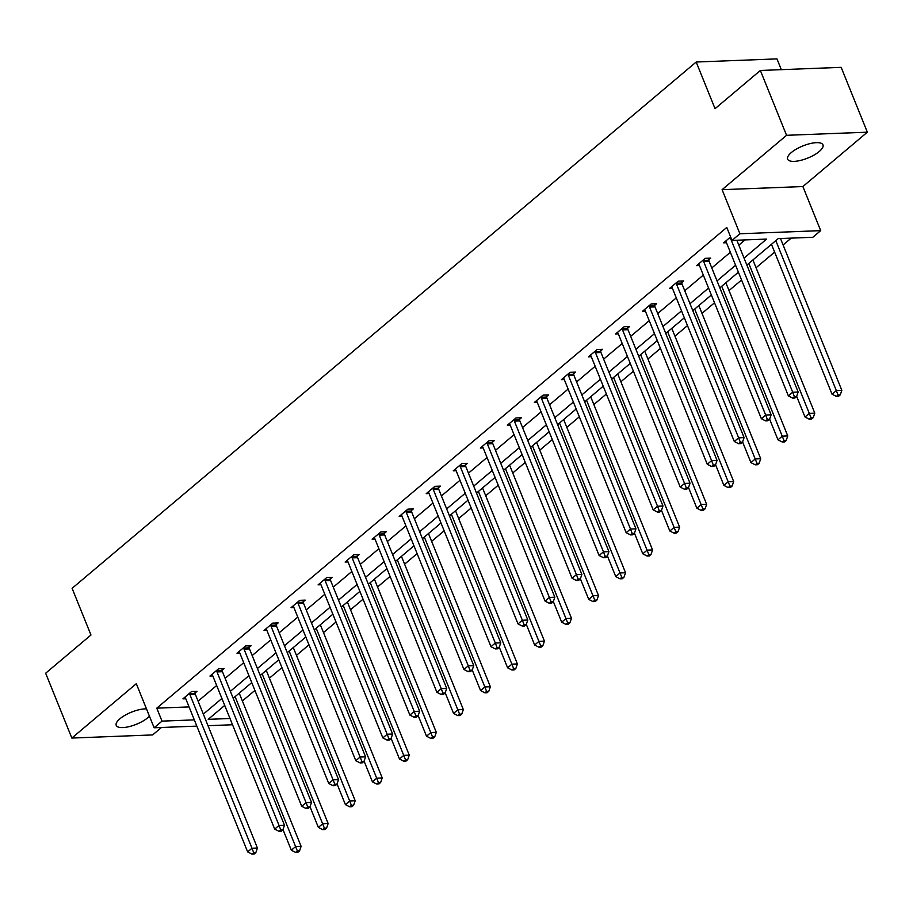 <?xml version="1.0" encoding="UTF-8"?>
<svg xmlns="http://www.w3.org/2000/svg" width="913" height="913" viewBox="0 0 913 913"><rect width="100%" height="100%" fill="white"/><g stroke="black" fill="none" stroke-linecap="round" stroke-linejoin="round"><path stroke-width="1.37" d="M149.458 716.214A19.059 6.539 -22 0 1 147.872 717.686A19.059 6.539 -22 0 1 129.201 726.611A19.059 6.539 -22 0 1 116.225 725.367A19.059 6.539 -22 0 1 119.923 718.771A19.059 6.539 -22 0 1 146.491 708.876M791.32 152.551A19.059 6.539 -22 0 1 809.991 143.626A19.059 6.539 -22 0 1 822.967 144.87A19.059 6.539 -22 0 1 819.269 151.478A19.059 6.539 -22 0 1 800.598 160.403A19.059 6.539 -22 0 1 787.622 159.159A19.059 6.539 -22 0 1 791.32 152.551M196.843 726.12L154.126 727.775L136.311 683.689L71.842 738.058L45.65 673.223L90.969 635.003L72.104 588.326L696.185 62.016L715.05 108.693L760.369 70.472L841.158 67.345L867.35 132.18L786.561 135.307L722.092 189.676L739.907 233.762L820.696 230.635L812.81 237.289L778.196 238.624L746.868 265.055M760.369 70.472L786.561 135.307M71.842 738.058L152.631 734.931L161.464 727.49M722.092 189.676L802.881 186.549L867.35 132.18M802.881 186.549L820.696 230.635M242.379 700.967L254.91 690.411M269.415 678.176L281.946 667.608M296.451 655.374L308.982 644.806M323.487 632.572L336.018 622.004M350.524 609.77L363.054 599.202M377.56 586.968L390.079 576.411M404.596 564.166L417.115 553.609M431.632 541.363L444.152 530.807M458.668 518.573L471.188 508.005M485.705 495.77L498.224 485.202M512.741 472.968L525.26 462.4M539.777 450.166L552.297 439.598M566.813 427.364L579.333 416.807M593.849 404.562L606.369 394.005M620.886 381.76L633.405 371.203M647.922 358.969L660.441 348.401M674.958 336.167L687.478 325.599M701.994 313.364L714.514 302.796M729.03 290.562L741.55 279.994M756.067 267.76L774.635 252.102M783.103 244.958L791.206 238.122M781.323 69.662L776.974 58.889L696.185 62.016M222.133 670.165L224.073 668.533L218.618 668.738L209.956 676.054L212.809 675.94M276.205 624.56L278.145 622.928L272.69 623.145L264.028 630.449L266.881 630.335M330.278 578.968L332.218 577.324L326.763 577.541L318.101 584.845L320.954 584.742M384.35 533.363L386.29 531.731L380.835 531.937L372.162 539.252L375.026 539.138M438.423 487.759L440.363 486.127L434.908 486.332L426.234 493.648L429.099 493.534M492.495 442.166L494.435 440.523L488.98 440.739L480.306 448.043L483.171 447.929M546.567 396.562L548.508 394.93L543.052 395.135L534.379 402.439L537.243 402.336M600.64 350.957L602.58 349.325L597.113 349.531L588.451 356.846L591.316 356.732M654.712 305.353L656.652 303.721L651.186 303.938L642.524 311.242L645.388 311.128M708.785 259.76L710.725 258.117L705.258 258.333L696.596 265.637L699.461 265.535M198.098 701.15L216.666 685.492M225.134 678.348L243.703 662.69M252.171 655.557L270.739 639.887M279.207 632.755L297.775 617.097M306.243 609.952L324.811 594.295M333.279 587.15L351.847 571.492M360.315 564.348L378.884 548.69M387.352 541.546L405.92 525.888M414.388 518.744L432.956 503.086M441.424 495.953L459.992 480.284M468.46 473.151L487.028 457.493M495.497 450.349L514.065 434.691M522.533 427.546L541.101 411.889M549.569 404.744L568.137 389.086M576.605 381.942L595.173 366.284M603.641 359.14L622.21 343.482M630.678 336.349L649.246 320.68M657.714 313.547L676.282 297.889M684.75 290.745L703.318 275.087M711.786 267.943L730.354 252.285M738.822 245.141L745.019 239.914M744.061 258.105L766.623 239.08L732.021 240.416L726.782 227.451L156.774 708.157L189.071 706.913M726.497 242.732L723.632 242.835L730.617 236.946M681.749 282.562L683.689 280.919L678.222 281.136L669.56 288.44L672.425 288.325M627.676 328.155L629.616 326.523L624.15 326.728L615.488 334.044L618.352 333.93M573.604 373.759L575.544 372.127L570.077 372.333L561.415 379.648L564.28 379.534M519.531 419.364L521.471 417.72L516.016 417.937L507.343 425.241L510.207 425.138M465.459 464.957L467.399 463.325L461.944 463.542L453.27 470.846L456.135 470.731M411.386 510.561L413.327 508.929L407.871 509.134L399.198 516.45L402.062 516.336M357.314 556.165L359.254 554.533L353.799 554.739L345.125 562.043L347.99 561.94M303.242 601.77L305.182 600.126L299.726 600.343L291.064 607.647L293.918 607.533M249.169 647.363L251.109 645.731L245.654 645.948L236.992 653.252L239.845 653.137M195.097 692.967L197.037 691.335L191.582 691.54L182.92 698.856L185.773 698.742M732.021 240.416L739.907 233.762M154.126 727.775L162.012 721.122L194.321 719.878M156.774 708.157L162.012 721.122M203.348 714.114L221.916 698.456M230.373 691.324L248.941 675.654M257.409 668.521L275.977 652.863M284.445 645.719L303.013 630.061M311.481 622.917L330.05 607.259M338.518 600.115L357.086 584.457M365.554 577.313L384.122 561.655M392.59 554.511L411.158 538.853M419.626 531.72L438.194 516.05M446.662 508.918L465.231 493.26M473.699 486.115L492.267 470.457M500.735 463.313L519.303 447.655M527.771 440.511L546.339 424.853M554.807 417.709L573.375 402.051M581.843 394.907L600.412 379.249M608.88 372.116L627.448 356.447M635.916 349.314L654.484 333.656M662.952 326.512L681.52 310.854M689.988 303.709L708.556 288.052M717.025 280.907L735.593 265.249M232.53 724.751L208.016 725.698M224.712 705.407L208.198 719.341L230.008 718.497M738.4 272.2L719.832 287.857M711.364 294.99L692.796 310.66M684.328 317.792L665.76 333.45M657.292 340.595L638.723 356.253M630.255 363.397L611.687 379.055M603.219 386.199L584.651 401.857M576.183 409.001L557.615 424.659M549.147 431.803L530.579 447.461M522.11 454.594L503.542 470.263M495.074 477.396L476.506 493.054M468.038 500.198L449.47 515.856M441.002 523.001L422.434 538.659M413.966 545.803L395.397 561.461M386.929 568.605L368.361 584.263M359.893 591.407L341.325 607.065M332.857 614.209L314.289 629.867M305.821 637L287.253 652.658M278.785 659.802L260.216 675.46M251.748 682.604L233.18 698.262M730.354 237.163L730.411 237.631A2.979 2.02 -92.2 0 0 730.674 238.704L792.701 392.236L788.375 395.888L726.349 242.356A2.979 2.02 -92.2 0 0 725.824 241.5L725.573 241.203M736.837 240.233L798.167 392.019L792.701 392.236L794.401 396.641L792.678 398.102L794.858 398.022L796.593 396.55L794.401 396.641M796.593 396.55L798.167 392.019M788.375 395.888L792.678 398.102M771.474 244.296L832.04 394.199L836.376 390.547L841.832 390.33L780.501 238.544M838.077 394.952L836.342 396.413L838.522 396.333L840.257 394.873L838.077 394.952L775.81 240.644M836.342 396.413L832.04 394.199M841.832 390.33L840.257 394.873M703.318 259.965L703.375 260.433A2.979 2.02 -92.2 0 0 703.638 261.506L765.665 415.038L761.339 418.69L699.312 265.158A2.979 2.02 -92.2 0 0 698.787 264.302L698.536 264.005M708.614 258.208L708.83 260.228A2.979 2.02 -92.2 0 0 709.104 261.301L771.131 414.822L765.665 415.038L767.365 419.444L765.642 420.904L767.822 420.813L769.556 419.352L767.365 419.444M769.556 419.352L771.131 414.822M761.339 418.69L765.642 420.904M676.282 282.768L676.339 283.235A2.979 2.02 -92.2 0 0 676.601 284.308L738.64 437.841L734.303 441.493L672.276 287.96A2.979 2.02 -92.2 0 0 671.751 287.104L671.5 286.808M681.577 280.999L681.794 283.019A2.979 2.02 -92.2 0 0 682.068 284.103L744.095 437.624L738.64 437.841L740.329 442.246L738.606 443.707L740.785 443.615L742.52 442.154L740.329 442.246M742.52 442.154L744.095 437.624M734.303 441.493L738.606 443.707M796.661 396.345L805.004 417.001L809.34 413.349L814.795 413.133L752.905 259.954M811.041 417.755L809.306 419.215L811.486 419.124L813.221 417.663L811.041 417.755L748.774 263.446M809.306 419.215L805.004 417.001M814.795 413.133L813.221 417.663M769.625 419.147L777.967 439.804L782.304 436.152L787.759 435.935L725.869 282.756M784.005 440.557L782.27 442.018L784.45 441.926L786.184 440.465L784.005 440.557L721.738 286.248M782.27 442.018L777.967 439.804M787.759 435.935L786.184 440.465M649.257 305.57L649.303 306.038A2.979 2.02 -92.2 0 0 649.565 307.11L711.604 460.631L707.267 464.295L645.24 310.762A2.979 2.02 -92.2 0 0 644.715 309.895L644.464 309.61M654.541 303.801L654.758 305.821A2.979 2.02 -92.2 0 0 655.032 306.894L717.059 460.426L711.604 460.631L713.293 465.037L711.569 466.497L713.749 466.417L715.484 464.957L713.293 465.037M715.484 464.957L717.059 460.426M707.267 464.295L711.569 466.497M742.589 441.949L750.931 462.606L755.268 458.954L760.723 458.737L698.833 305.558M756.968 463.348L755.234 464.82L757.413 464.728L759.148 463.268L756.968 463.348L694.702 309.051M755.234 464.82L750.931 462.606M760.723 458.737L759.148 463.268M622.221 328.372L622.267 328.84A2.979 2.02 -92.2 0 0 622.529 329.913L684.567 483.434L680.231 487.097L618.204 333.565A2.979 2.02 -92.2 0 0 617.679 332.697L617.428 332.412M627.505 326.603L627.722 328.623A2.979 2.02 -92.2 0 0 627.996 329.696L690.023 483.228L684.567 483.434L686.268 487.839L684.533 489.3L686.713 489.22L688.448 487.759L686.268 487.839M688.448 487.759L690.023 483.228M680.231 487.097L684.533 489.3M715.552 464.751L723.895 485.408L728.232 481.744L733.687 481.539L671.797 328.36M729.932 486.15L728.197 487.61L730.377 487.531L732.112 486.07L729.932 486.15L667.665 331.841M728.197 487.61L723.895 485.408M733.687 481.539L732.112 486.07M595.185 351.174L595.23 351.642A2.979 2.02 -92.2 0 0 595.493 352.715L657.531 506.236L653.194 509.888L591.168 356.367A2.979 2.02 -92.2 0 0 590.643 355.499L590.391 355.203M600.469 349.405L600.686 351.425A2.979 2.02 -92.2 0 0 600.959 352.498L662.986 506.03L657.531 506.236L659.232 510.641L657.497 512.102L659.677 512.022L661.411 510.561L659.232 510.641M661.411 510.561L662.986 506.03M653.194 509.888L657.497 512.102M688.516 487.553L696.859 508.199L701.195 504.547L706.651 504.341L644.761 351.163M702.896 508.952L701.161 510.413L703.341 510.333L705.076 508.872L702.896 508.952L640.629 354.643M701.161 510.413L696.859 508.199M706.651 504.341L705.076 508.872M568.148 373.965L568.194 374.433A2.979 2.02 -92.2 0 0 568.457 375.505L630.495 529.038L626.158 532.69L564.131 379.169A2.979 2.02 -92.2 0 0 563.618 378.302L563.355 378.005M573.432 372.207L573.649 374.227A2.979 2.02 -92.2 0 0 573.923 375.3L635.95 528.832L630.495 529.038L632.195 533.443L630.461 534.904L632.641 534.824L634.375 533.363L632.195 533.443M634.375 533.363L635.95 528.832M626.158 532.69L630.461 534.904M661.48 510.344L669.822 531.001L674.159 527.349L679.614 527.143L617.736 373.965M675.86 531.754L674.125 533.215L676.316 533.135L678.039 531.674L675.86 531.754L613.593 377.446M674.125 533.215L669.822 531.001M679.614 527.143L678.039 531.674M541.112 396.767L541.158 397.235A2.979 2.02 -92.2 0 0 541.42 398.308L603.459 551.84L599.122 555.492L537.095 401.96A2.979 2.02 -92.2 0 0 536.582 401.104L536.319 400.807M546.396 395.009L546.613 397.029A2.979 2.02 -92.2 0 0 546.887 398.102L608.914 551.623L603.459 551.84L605.159 556.245L603.425 557.706L605.604 557.626L607.339 556.154L605.159 556.245M607.339 556.154L608.914 551.623M599.122 555.492L603.425 557.706M634.444 533.146L642.786 553.803L647.123 550.151L652.578 549.946L590.7 396.756M648.823 554.556L647.089 556.017L649.28 555.937L651.003 554.476L648.823 554.556L586.557 400.248M647.089 556.017L642.786 553.803M652.578 549.946L651.003 554.476M514.076 419.569L514.122 420.037A2.979 2.02 -92.2 0 0 514.384 421.11L576.423 574.642L572.086 578.294L510.059 424.762A2.979 2.02 -92.2 0 0 509.545 423.906L509.283 423.609M519.36 417.812L519.577 419.832A2.979 2.02 -92.2 0 0 519.851 420.904L581.878 574.425L576.423 574.642L578.123 579.047L576.388 580.508L578.568 580.417L580.303 578.956L578.123 579.047M580.303 578.956L581.878 574.425M572.086 578.294L576.388 580.508M607.407 555.949L615.761 576.605L620.087 572.953L625.542 572.736L563.663 419.558M621.787 577.358L620.053 578.819L622.244 578.728L623.967 577.267L621.787 577.358L559.521 423.05M620.053 578.819L615.761 576.605M625.542 572.736L623.967 577.267M487.04 442.371L487.086 442.839A2.979 2.02 -92.2 0 0 487.359 443.912L549.386 597.444L545.05 601.096L483.023 447.564A2.979 2.02 -92.2 0 0 482.509 446.708L482.247 446.411M492.324 440.602L492.552 442.622A2.979 2.02 -92.2 0 0 492.815 443.707L554.842 597.228L549.386 597.444L551.087 601.85L549.352 603.31L551.532 603.219L553.267 601.758L551.087 601.85M553.267 601.758L554.842 597.228M545.05 601.096L549.352 603.31M460.004 465.174L460.049 465.641A2.979 2.02 -92.2 0 0 460.323 466.714L522.35 620.247L518.013 623.899L455.986 470.366A2.979 2.02 -92.2 0 0 455.473 469.499L455.21 469.214M465.288 463.405L465.516 465.425A2.979 2.02 -92.2 0 0 465.778 466.497L527.805 620.03L522.35 620.247L524.051 624.64L522.316 626.101L524.496 626.021L526.23 624.56L524.051 624.64M526.23 624.56L527.805 620.03M518.013 623.899L522.316 626.101M432.967 487.976L433.013 488.444A2.979 2.02 -92.2 0 0 433.287 489.516L495.314 643.037L490.977 646.701L428.95 493.168A2.979 2.02 -92.2 0 0 428.437 492.301L428.174 492.016M438.251 486.207L438.48 488.227A2.979 2.02 -92.2 0 0 438.742 489.3L500.769 642.832L495.314 643.037L497.014 647.443L495.28 648.903L497.459 648.823L499.194 647.363L497.014 647.443M499.194 647.363L500.769 642.832M490.977 646.701L495.28 648.903M405.931 510.778L405.977 511.246A2.979 2.02 -92.2 0 0 406.251 512.319L468.278 665.839L463.941 669.491L401.914 515.971A2.979 2.02 -92.2 0 0 401.4 515.103L401.138 514.806M411.215 509.009L411.443 511.029A2.979 2.02 -92.2 0 0 411.706 512.102L473.733 665.634L468.278 665.839L469.978 670.245L468.243 671.706L470.423 671.626L472.158 670.165L469.978 670.245M472.158 670.165L473.733 665.634M463.941 669.491L468.243 671.706M378.895 533.569L378.941 534.037A2.979 2.02 -92.2 0 0 379.215 535.109L441.241 688.642L436.905 692.294L374.878 538.773A2.979 2.02 -92.2 0 0 374.364 537.905L374.102 537.609M384.179 531.811L384.407 533.831A2.979 2.02 -92.2 0 0 384.67 534.904L446.697 688.436L441.241 688.642L442.942 693.047L441.207 694.508L443.387 694.428L445.122 692.967L442.942 693.047M445.122 692.967L446.697 688.436M436.905 692.294L441.207 694.508M351.859 556.371L351.904 556.839A2.979 2.02 -92.2 0 0 352.178 557.911L414.205 711.444L409.869 715.096L347.842 561.563A2.979 2.02 -92.2 0 0 347.328 560.708L347.066 560.411M357.143 554.613L357.371 556.633A2.979 2.02 -92.2 0 0 357.634 557.706L419.66 711.227L414.205 711.444L415.906 715.849L414.171 717.31L416.351 717.23L418.086 715.758L415.906 715.849M418.086 715.758L419.66 711.227M409.869 715.096L414.171 717.31M324.823 579.173L324.868 579.641A2.979 2.02 -92.2 0 0 325.142 580.714L387.169 734.246L382.832 737.898L320.805 584.366A2.979 2.02 -92.2 0 0 320.292 583.51L320.029 583.213M330.107 577.415L330.335 579.435A2.979 2.02 -92.2 0 0 330.597 580.508L392.624 734.029L387.169 734.246L388.87 738.651L387.135 740.112L389.315 740.021L391.049 738.56L388.87 738.651M391.049 738.56L392.624 734.029M382.832 737.898L387.135 740.112M297.786 601.975L297.832 602.443A2.979 2.02 -92.2 0 0 298.106 603.516L360.133 757.048L355.796 760.7L293.769 607.168A2.979 2.02 -92.2 0 0 293.256 606.312L292.993 606.015M303.07 600.206L303.299 602.226A2.979 2.02 -92.2 0 0 303.561 603.31L365.588 756.831L360.133 757.048L361.833 761.453L360.099 762.914L362.278 762.823L364.013 761.362L361.833 761.453M364.013 761.362L365.588 756.831M355.796 760.7L360.099 762.914M270.75 624.777L270.796 625.245A2.979 2.02 -92.2 0 0 271.07 626.318L333.097 779.85L328.76 783.502L266.733 629.97A2.979 2.02 -92.2 0 0 266.219 629.103L265.957 628.817M276.034 623.008L276.262 625.028A2.979 2.02 -92.2 0 0 276.525 626.101L338.552 779.634L333.097 779.85L334.797 784.244L333.062 785.716L335.242 785.625L336.977 784.164L334.797 784.244M336.977 784.164L338.552 779.634M328.76 783.502L333.062 785.716M243.714 647.579L243.771 648.047A2.979 2.02 -92.2 0 0 244.033 649.12L306.06 802.641L301.724 806.305L239.697 652.772A2.979 2.02 -92.2 0 0 239.183 651.905L238.921 651.62M248.998 645.811L249.226 647.831A2.979 2.02 -92.2 0 0 249.489 648.903L311.516 802.436L306.06 802.641L307.761 807.046L306.026 808.507L308.206 808.427L309.941 806.966L307.761 807.046M309.941 806.966L311.516 802.436M301.724 806.305L306.026 808.507M580.371 578.751L588.725 599.407L593.051 595.755L598.506 595.538L536.627 442.36M594.751 600.161L593.016 601.621L595.208 601.53L596.931 600.069L594.751 600.161L532.484 445.852M593.016 601.621L588.725 599.407M598.506 595.538L596.931 600.069M553.335 601.553L561.689 622.21L566.014 618.558L571.481 618.341L509.591 465.162M567.715 622.951L565.98 624.424L568.171 624.332L569.895 622.871L567.715 622.951L505.448 468.654M565.98 624.424L561.689 622.21M571.481 618.341L569.895 622.871M526.299 624.355L534.653 645.012L538.978 641.348L544.445 641.143L482.555 487.964M540.679 645.753L538.944 647.214L541.135 647.134L542.87 645.674L540.679 645.753L478.412 491.445M538.944 647.214L534.653 645.012M544.445 641.143L542.87 645.674M499.263 647.157L507.617 667.802L511.942 664.15L517.409 663.945L455.519 510.766M513.642 668.556L511.908 670.016L514.099 669.937L515.834 668.476L513.642 668.556L451.376 514.247M511.908 670.016L507.617 667.802M517.409 663.945L515.834 668.476M472.226 669.948L480.58 690.605L484.906 686.953L490.372 686.747L428.482 533.569M486.606 691.358L484.871 692.819L487.063 692.739L488.797 691.278L486.606 691.358L424.34 537.049M484.871 692.819L480.58 690.605M490.372 686.747L488.797 691.278M445.19 692.75L453.544 713.407L457.87 709.755L463.336 709.549L401.446 556.359M459.57 714.16L457.835 715.621L460.026 715.541L461.761 714.08L459.57 714.16L397.303 559.852M457.835 715.621L453.544 713.407M463.336 709.549L461.761 714.08M418.165 715.552L426.508 736.209L430.833 732.557L436.3 732.34L374.41 579.162M432.534 736.962L430.799 738.423L432.99 738.332L434.725 736.871L432.534 736.962L370.267 582.654M430.799 738.423L426.508 736.209M436.3 732.34L434.725 736.871M391.129 738.355L399.472 759.011L403.797 755.359L409.264 755.142L347.374 601.964M405.498 759.764L403.774 761.225L405.954 761.134L407.689 759.673L405.498 759.764L343.242 605.456M403.774 761.225L399.472 759.011M409.264 755.142L407.689 759.673M364.093 761.157L372.436 781.813L376.761 778.161L382.227 777.944L320.337 624.766M378.461 782.567L376.738 784.027L378.918 783.936L380.653 782.475L378.461 782.567L316.206 628.258M376.738 784.027L372.436 781.813M382.227 777.944L380.653 782.475M337.057 783.959L345.399 804.615L349.725 800.952L355.191 800.747L293.301 647.568M351.425 805.357L349.702 806.818L351.882 806.738L353.616 805.277L351.425 805.357L289.17 651.049M349.702 806.818L345.399 804.615M355.191 800.747L353.616 805.277M216.678 670.382L216.735 670.85A2.979 2.02 -92.2 0 0 216.997 671.922L279.024 825.443L274.687 829.095L212.661 675.574A2.979 2.02 -92.2 0 0 212.147 674.707L211.896 674.41M221.962 668.613L222.19 670.633A2.979 2.02 -92.2 0 0 222.452 671.706L284.479 825.238L279.024 825.443L280.725 829.849L278.99 831.309L281.17 831.229L282.904 829.769L280.725 829.849M282.904 829.769L284.479 825.238M274.687 829.095L278.99 831.309M310.021 806.761L318.363 827.406L322.7 823.754L328.155 823.549L266.265 670.37M324.389 828.159L322.666 829.62L324.845 829.54L326.58 828.08L324.389 828.159L262.134 673.851M322.666 829.62L318.363 827.406M328.155 823.549L326.58 828.08M189.642 693.172L189.699 693.64A2.979 2.02 -92.2 0 0 189.961 694.713L251.988 848.245L247.651 851.897L185.624 698.377A2.979 2.02 -92.2 0 0 185.111 697.509L184.86 697.212M194.926 691.415L195.154 693.435A2.979 2.02 -92.2 0 0 195.416 694.508L257.443 848.04L251.988 848.245L253.688 852.651L251.954 854.112L254.145 854.032L255.868 852.571L253.688 852.651M255.868 852.571L257.443 848.04M247.651 851.897L251.954 854.112M282.984 829.563L291.327 850.208L295.664 846.556L301.119 846.351L239.229 693.172M297.364 850.962L295.629 852.422L297.809 852.343L299.544 850.882L297.364 850.962L235.098 696.653M295.629 852.422L291.327 850.208M301.119 846.351L299.544 850.882M730.674 238.704L731.324 238.681M703.375 260.433L708.83 260.228M703.638 261.506L709.104 261.301M676.339 283.235L681.794 283.019M676.601 284.308L682.068 284.103M649.303 306.038L654.758 305.821M649.565 307.11L655.032 306.894M622.267 328.84L627.722 328.623M622.529 329.913L627.996 329.696M595.23 351.642L600.686 351.425M595.493 352.715L600.959 352.498M568.194 374.433L573.649 374.227M568.457 375.505L573.923 375.3M541.158 397.235L546.613 397.029M541.42 398.308L546.887 398.102M514.122 420.037L519.577 419.832M514.384 421.11L519.851 420.904M487.086 442.839L492.552 442.622M487.359 443.912L492.815 443.707M460.049 465.641L465.516 465.425M460.323 466.714L465.778 466.497M433.013 488.444L438.48 488.227M433.287 489.516L438.742 489.3M405.977 511.246L411.443 511.029M406.251 512.319L411.706 512.102M378.941 534.037L384.407 533.831M379.215 535.109L384.67 534.904M351.904 556.839L357.371 556.633M352.178 557.911L357.634 557.706M324.868 579.641L330.335 579.435M325.142 580.714L330.597 580.508M297.832 602.443L303.299 602.226M298.106 603.516L303.561 603.31M270.796 625.245L276.262 625.028M271.07 626.318L276.525 626.101M243.771 648.047L249.226 647.831M244.033 649.12L249.489 648.903M216.735 670.85L222.19 670.633M216.997 671.922L222.452 671.706M189.699 693.64L195.154 693.435M189.961 694.713L195.416 694.508"/></g></svg>
